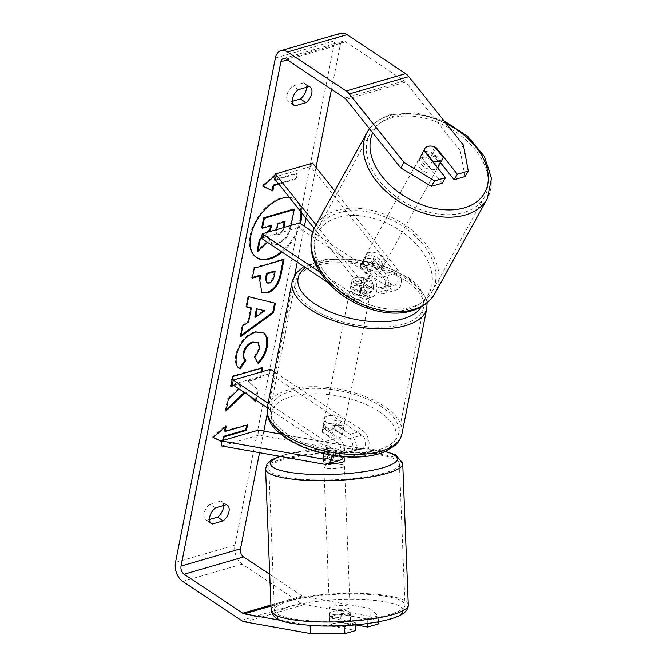 <?xml version="1.0" encoding="UTF-8"?>
<svg xmlns="http://www.w3.org/2000/svg" width="667" height="667" viewBox="0 0 667 667"><rect width="100%" height="100%" fill="white"/><g stroke="black" fill="none" stroke-linecap="round" stroke-linejoin="round"><path stroke-width="0.5" stroke-dasharray="3.33 2.5" d="M335.268 449.75A10.322 2.401 -4 0 0 326.463 450.967A10.322 2.401 -4 0 0 323.295 452.96A10.322 2.401 -4 0 0 323.37 453.201L336.527 455.544A7.22 4.777 -106.2 0 0 338.052 455.478A7.22 4.777 -106.2 0 0 341.029 449.541A7.22 4.777 -106.2 0 0 337.285 442.254L322.028 432.099A10.322 4.777 -168.8 0 1 322.011 431.14A10.322 4.777 -168.8 0 1 333.917 428.648L349.175 438.803A7.22 4.777 73.8 0 1 352.926 446.081A7.22 4.777 73.8 0 1 349.95 452.018A7.22 4.777 73.8 0 1 348.424 452.084L335.268 449.75L335.618 454.752A10.322 2.401 -4 0 0 326.822 455.97A10.322 2.401 -4 0 0 323.645 457.962A10.322 2.401 -4 0 0 323.72 458.212L336.877 460.555A12.381 8.187 -106.2 0 0 339.495 460.43M221.594 445.956L258.763 435.151L361.414 453.418A12.381 8.187 -106.2 0 0 364.024 453.302A12.381 8.187 -106.2 0 0 369.134 443.13A12.381 8.187 -106.2 0 0 362.698 430.64L274.312 371.811M343.538 456.653A12.381 8.187 -106.2 0 0 338.169 437.769L322.911 427.614A10.322 4.777 -168.8 0 1 322.895 426.647A10.322 4.777 -168.8 0 1 334.809 424.154L350.067 434.309A12.381 8.187 73.8 0 1 356.495 446.798A12.381 8.187 73.8 0 1 351.392 456.97A12.381 8.187 73.8 0 1 351.092 457.053M280.499 434.075L361.064 448.416A7.22 4.777 -106.2 0 0 362.581 448.341A7.22 4.777 -106.2 0 0 365.566 442.413A7.22 4.777 -106.2 0 0 361.814 435.126L269.576 373.737L270.469 369.251M331.991 455.202A12.381 8.187 -106.2 0 0 325.529 441.446L268.101 403.21M328.381 454.552A7.22 4.777 -106.2 0 0 324.646 445.931L267.217 407.704M232.408 384.542L269.576 373.737M347.874 456.937L335.618 454.752M258.412 430.148L258.763 435.151M333.917 428.648L334.809 424.154M322.028 432.099L322.911 427.614M323.37 453.201L323.72 458.212M347.032 613.957A10.322 2.126 -2.3 0 0 350.225 612.281A10.322 2.126 -2.3 0 0 343.93 610.58A10.322 2.126 -2.3 0 0 332.783 611.422A10.322 2.126 -2.3 0 0 329.598 613.098A10.322 2.126 -2.3 0 0 335.893 614.799A10.322 2.126 -2.3 0 0 347.032 613.957M340.52 622.67A10.322 2.126 -2.3 0 0 333.267 623.537A10.322 2.126 -2.3 0 0 330.082 625.121L340.253 626.93A10.322 2.126 -2.3 0 0 347.515 626.071A10.322 2.126 -2.3 0 0 350.692 624.479L340.52 622.67L340.162 613.59A10.322 2.126 -2.3 0 1 350.342 615.316A10.322 2.126 -2.3 0 1 350.333 615.399L350.692 624.479M344.13 457.795A10.322 2.126 -2.3 0 0 333.959 456.161L333.725 450.108A10.322 2.126 -2.3 0 0 326.463 450.967A10.322 2.126 -2.3 0 0 323.287 452.551L323.52 458.613A10.322 2.126 -2.3 0 0 323.52 458.696A10.322 2.126 -2.3 0 0 333.7 460.422L333.458 454.369A10.322 2.126 -2.3 0 0 340.712 453.502A10.322 2.126 -2.3 0 0 343.897 451.918L344.089 456.695M344.264 460.914A10.322 2.126 -2.3 0 0 337.969 459.213A10.322 2.126 -2.3 0 0 326.822 460.047A10.322 2.126 -2.3 0 0 323.637 461.722A10.322 2.126 -2.3 0 0 329.306 463.39M333.725 450.108L343.897 451.918M333.458 454.369L323.287 452.551M329.598 613.098L329.715 616.125A10.322 2.126 -2.3 0 1 329.723 616.041L330.082 625.121M329.715 616.125A10.322 2.126 -2.3 0 0 339.895 617.85L340.253 626.93M329.723 616.041L339.895 617.85M350.333 615.399L340.162 613.59M344.139 457.971L333.959 456.161M323.52 458.613L333.7 460.422M341.271 467.634A10.322 2.126 -2.3 0 0 344.464 465.958A10.322 2.126 -2.3 0 0 338.161 464.257A10.322 2.126 -2.3 0 0 327.022 465.099A10.322 2.126 -2.3 0 0 323.837 466.767A10.322 2.126 -2.3 0 0 330.132 468.476A10.322 2.126 -2.3 0 0 341.271 467.634M346.84 608.913A10.322 2.126 -2.3 0 0 350.025 607.237A10.322 2.126 -2.3 0 0 343.73 605.536A10.322 2.126 -2.3 0 0 332.591 606.378A10.322 2.126 -2.3 0 0 329.398 608.054A10.322 2.126 -2.3 0 0 335.693 609.755A10.322 2.126 -2.3 0 0 346.84 608.913M294.614 599.616A65.324 13.448 -2.3 0 0 274.437 610.213A65.324 13.448 -2.3 0 0 314.29 620.994A65.324 13.448 -2.3 0 0 384.809 615.674A65.324 13.448 -2.3 0 0 404.986 605.077A65.324 13.448 -2.3 0 0 365.132 594.297A65.324 13.448 -2.3 0 0 294.614 599.616M289.053 458.337A65.324 13.448 -2.3 0 0 268.868 468.934A65.324 13.448 -2.3 0 0 308.729 479.715A65.324 13.448 -2.3 0 0 379.248 474.387A65.324 13.448 -2.3 0 0 399.425 463.79A65.324 13.448 -2.3 0 0 359.571 453.01A65.324 13.448 -2.3 0 0 289.053 458.337M301.617 212.698A34.809 20.544 123.6 0 0 295.181 199.65A34.809 20.544 123.6 0 0 289.586 197.615M300.892 211.789A34.809 20.544 123.6 0 0 294.489 199.191A34.809 20.544 123.6 0 0 268.934 204.686A34.809 20.544 123.6 0 0 250.125 235.451A34.809 20.544 123.6 0 0 255.911 257.137A34.809 20.544 123.6 0 0 256.261 257.362M442.238 183.183L420.969 156.52L424.204 151.034M420.969 156.52A10.322 6.57 -149.5 0 1 421.569 153.994A10.322 6.57 -149.5 0 1 424.554 151.826A10.322 6.57 -149.5 0 1 432.858 153.06L440.545 162.698M244.914 392.863L245.714 392.096L249.85 396.148M233.95 385.568L238.544 384.225L241.179 386.893L239.028 388.944M256.136 400.325L258.146 390.178L248.524 381.324L260.589 377.822L261.789 371.769M282.166 252.101A34.809 20.544 123.6 0 0 300.442 223.645M463.423 145.106L460.197 150.592L405.561 82.108A6.195 4.094 -106.2 0 0 404.202 80.832L345.614 41.838A6.195 4.094 -106.2 0 0 342.813 41.279A6.195 4.094 -106.2 0 0 340.387 44.456L331.499 89.32M316.033 167.417L305.986 218.176M304.385 226.271L297.274 262.156M294.689 275.238L267.192 414.099M263.824 431.107L259.546 452.71M223.47 440.303L223.095 442.221L221.269 441.362M275.112 179.481L276.046 174.796L273.803 176.747M275.546 180.015L297.282 173.695L296.215 179.081L278.831 184.134M340.512 33.35A14.449 9.555 -106.2 0 0 334.834 40.762L234.976 545.106A14.449 9.555 -106.2 0 0 242.196 564.132L300.784 603.126A14.449 9.555 -106.2 0 0 304.252 604.577L370.127 616.3L378.623 623.845M292.254 101.351L289.503 102.151A10.322 6.095 -56.4 0 1 288.628 101.718A10.322 6.095 -56.4 0 1 292.705 85.993L303.643 82.816A10.322 6.095 -56.4 0 1 304.519 83.242A10.322 6.095 -56.4 0 1 306.436 87.31M223.637 505.494A10.322 6.095 123.6 0 0 221.719 501.434A10.322 6.095 123.6 0 0 220.835 501.009L209.897 504.185A10.322 6.095 123.6 0 0 205.82 519.91A10.322 6.095 123.6 0 0 206.695 520.335L209.446 519.535M355.661 624.879L342.063 622.453A10.322 2.401 -4 0 0 330.098 625.671A10.322 2.401 -4 0 0 330.173 625.913L355.819 630.482M311.414 625.579L344.347 625.638L355.261 622.469L329.606 617.9A10.322 2.401 176 0 1 329.54 617.659A10.322 2.401 176 0 1 341.504 614.449L367.15 619.009L378.064 615.841L369.568 608.296L370.127 616.3M367.15 619.009L367.467 623.562M378.481 621.786L378.064 615.841M355.261 622.469L355.428 624.896M269.718 574.32L302.201 595.948A6.195 4.094 -106.2 0 0 303.693 596.565L369.568 608.296M281.015 620.402L309.296 625.438M460.197 150.592L465.041 176.555M434.876 147.032A10.322 6.57 30.5 0 0 430.732 146.056M432.858 153.06L435.759 148.141M293.438 104.769L289.503 102.151M298.249 89.686L292.705 85.993M309.188 86.51L303.643 82.816M341.504 614.449L342.063 622.453M329.606 617.9L330.173 625.913M210.639 522.961L206.695 520.335M215.441 507.879L209.897 504.185M226.388 504.694L220.835 501.009M293.497 209.138L290.128 226.146C288.994 231.607 287.143 235.826 284.576 238.803L285.268 239.261L277.614 244.489L272.336 244.13L269.927 239.753L267.342 242.238M284.576 238.803L276.922 244.03L271.644 243.672L269.235 239.295L257.145 250.892M291.062 225.404L290.829 226.605C289.686 232.074 287.836 236.293 285.268 239.261M270.61 225.846L270.752 225.146L261.731 227.772M270.752 225.146L271.444 225.604M261.622 238.427L268.459 231.974M261.547 237.377L266.75 232.475M269.235 239.295L269.927 239.753M281.474 251.642A34.809 20.544 123.6 0 0 299.75 223.187M213.207 437.427L212.406 437.052L213.106 437.519M212.406 437.052L225.596 425.604L226.288 426.071M225.596 425.604L225.346 426.897M224.529 430.99L246.832 424.512L247.524 424.971M246.69 425.212L246.832 424.512M222.636 440.545L222.394 441.762L223.095 442.221M222.394 441.762L221.261 441.229M274.287 179.723L296.582 173.237L297.282 173.695M296.582 173.237L295.523 178.623L296.215 179.081M278.406 183.6L295.523 178.623M274.487 178.689L275.354 174.337L262.164 185.776L262.956 186.151M262.164 185.776L262.856 186.243M275.354 174.337L276.046 174.796M254.861 316.725L264.049 310.313M246.648 306.687L245.898 306.528L246.59 306.995M245.898 306.528L247.932 296.265L248.624 296.723M247.932 296.265L275.379 303.26M240.945 335.501L240.028 336.168L240.72 336.627M240.028 336.168L242.129 325.563L242.821 326.03M242.129 325.563L247.916 321.436L248.616 321.894M247.916 321.436L250.675 307.529M266.375 282.508L268.442 282.633C271.044 281.766 272.728 279.473 273.487 275.754L274.412 271.085M261.539 292.338L259.121 280.165L260.097 275.246M252.434 277.472L251.601 277.714L252.293 278.181M251.601 277.714L253.577 267.767L254.269 268.226M253.577 267.767L283.308 259.121L284 259.588M283.308 259.121L283.167 259.83M244.222 392.404L245.022 391.637L255.803 401.976M245.022 391.637L245.714 392.096M233.258 385.101L237.852 383.767L240.487 386.435L227.655 398.666L225.288 410.614L226.255 409.68M225.288 410.614L225.98 411.08M227.655 398.666L228.347 399.133M240.487 386.435L241.179 386.893M237.852 383.767L238.544 384.225M261.722 368.109L261.864 367.409L232.133 376.055L230.165 386.001L230.99 385.759M230.165 386.001L230.857 386.46M232.133 376.055L232.825 376.513M261.864 367.409L262.556 367.867M255.436 399.867L257.445 389.72L247.832 380.865L259.897 377.355L260.955 372.011M259.897 377.355L260.589 377.822M247.832 380.865L248.524 381.324M257.445 389.72L258.146 390.178M239.42 368.442L239.395 368.492C235.818 366.683 234.634 362.039 235.826 354.544C238.753 343.046 245.097 335.384 254.869 331.566L263.598 332.508M257.745 362.715L258.146 363.457M257.454 362.998L254.135 356.903L254.827 357.37M254.135 356.903L259.171 348.049L257.57 342.129M239.395 368.492L240.087 368.951M276.763 229.565L277.272 234.501L279.173 234.592C281.549 233.783 283.083 231.641 283.775 228.172L283.909 227.48M284.234 221.886L284.375 221.186L277.222 223.262L275.921 229.84L276.58 234.034L278.481 234.134C280.857 233.325 282.391 231.182 283.083 227.714M277.222 223.262L277.914 223.728M284.375 221.186L285.067 221.644M360.288 266.733L371.202 280.415A7.22 4.777 73.8 0 1 373.37 287.41A7.22 4.777 73.8 0 1 370.393 292.146A7.22 4.777 73.8 0 1 367.133 291.496L351.876 281.341A10.322 4.777 -168.8 0 1 351.859 280.373A10.322 4.777 -168.8 0 1 363.773 277.881L379.031 288.036A7.22 4.777 -106.2 0 0 382.291 288.686A7.22 4.777 -106.2 0 0 385.259 283.959A7.22 4.777 -106.2 0 0 383.1 276.955L372.186 263.273A10.322 6.57 30.5 0 0 363.874 262.039A10.322 6.57 30.5 0 0 360.897 264.207A10.322 6.57 30.5 0 0 360.288 266.733L362.314 263.307L373.228 276.988A12.381 8.187 73.8 0 1 376.93 288.986A12.381 8.187 73.8 0 1 371.836 297.098A12.381 8.187 73.8 0 1 366.241 295.981L350.992 285.826A10.322 4.777 -168.8 0 1 350.975 284.859A10.322 4.777 -168.8 0 1 362.881 282.366L378.139 292.521A12.381 8.187 -106.2 0 0 383.725 293.647A12.381 8.187 -106.2 0 0 388.828 285.526A12.381 8.187 -106.2 0 0 385.117 273.528L374.204 259.847A10.322 6.57 30.5 0 0 365.9 258.613A10.322 6.57 30.5 0 0 362.915 260.78A10.322 6.57 30.5 0 0 362.314 263.307M334.767 190.895L397.757 269.852A12.381 8.187 73.8 0 1 401.459 281.858A12.381 8.187 73.8 0 1 396.365 289.97A12.381 8.187 73.8 0 1 390.779 288.844L298.541 227.455L299.433 222.97M273.437 177.372L310.597 166.567L395.739 273.278A7.22 4.777 73.8 0 1 397.899 280.282A7.22 4.777 73.8 0 1 394.922 285.017A7.22 4.777 73.8 0 1 391.662 284.359L312.69 231.799M314.124 228.372L358.571 284.084A7.22 4.777 73.8 0 1 360.73 291.087A7.22 4.777 73.8 0 1 357.754 295.823A7.22 4.777 73.8 0 1 354.494 295.164L319.927 272.153M316.033 224.812L360.589 280.657A12.381 8.187 73.8 0 1 364.29 292.663A12.381 8.187 73.8 0 1 359.196 300.775A12.381 8.187 73.8 0 1 353.61 299.65L328.164 282.716M261.372 238.261L298.541 227.455M310.597 166.567L312.623 163.14M363.773 277.881L362.881 282.366M351.876 281.341L350.992 285.826M372.186 263.273L374.204 259.847M352.951 292.613A10.322 4.777 11.2 0 0 363.673 295.548A10.322 4.777 11.2 0 0 370.51 292.463A10.322 4.777 11.2 0 0 367.817 288.294A10.322 4.777 11.2 0 0 357.095 285.359A10.322 4.777 11.2 0 0 350.258 288.452A10.322 4.777 11.2 0 0 352.951 292.613M372.144 284.159L371.077 289.545A10.322 4.777 11.2 0 0 368.351 285.601A10.322 4.777 11.2 0 0 361.172 282.95L362.239 277.572A10.322 4.777 11.2 0 0 351.859 280.373A10.322 4.777 11.2 0 0 351.826 280.59L361.731 287.185A10.322 4.777 11.2 0 0 372.111 284.384A10.322 4.777 11.2 0 0 372.144 284.159L362.239 277.572M361.731 287.185L360.664 292.571A10.322 4.777 11.2 0 1 353.485 289.92A10.322 4.777 11.2 0 1 350.759 285.976L351.826 280.59M331.883 437.952A10.322 4.777 11.2 0 0 342.254 435.142A10.322 4.777 11.2 0 0 342.288 434.926L343.355 429.54A10.322 4.777 11.2 0 0 340.629 425.596A10.322 4.777 11.2 0 0 333.45 422.945L332.383 428.331A10.322 4.777 11.2 0 0 322.011 431.14A10.322 4.777 11.2 0 0 321.978 431.357L331.883 437.952L332.95 432.566A10.322 4.777 11.2 0 1 325.763 429.915A10.322 4.777 11.2 0 1 323.045 425.971L321.978 431.357M326.296 427.23A10.322 4.777 11.2 0 0 337.027 430.165A10.322 4.777 11.2 0 0 343.855 427.072A10.322 4.777 11.2 0 0 341.162 422.903A10.322 4.777 11.2 0 0 330.44 419.968A10.322 4.777 11.2 0 0 323.612 423.061A10.322 4.777 11.2 0 0 326.296 427.23M342.288 434.926L332.383 428.331M350.759 285.976L360.664 292.571M371.077 289.545L361.172 282.95M343.355 429.54L333.45 422.945M323.045 425.971L332.95 432.566M327.189 422.736A10.322 4.777 11.2 0 0 337.911 425.671A10.322 4.777 11.2 0 0 344.747 422.586A10.322 4.777 11.2 0 0 342.054 418.417A10.322 4.777 11.2 0 0 331.332 415.483A10.322 4.777 11.2 0 0 324.495 418.576A10.322 4.777 11.2 0 0 327.189 422.736M352.059 297.098A10.322 4.777 11.2 0 0 362.79 300.042A10.322 4.777 11.2 0 0 369.618 296.948A10.322 4.777 11.2 0 0 366.933 292.78A10.322 4.777 11.2 0 0 356.203 289.845A10.322 4.777 11.2 0 0 349.375 292.938A10.322 4.777 11.2 0 0 352.059 297.098M406.553 281.266A65.324 30.24 11.2 0 0 338.669 262.69A65.324 30.24 11.2 0 0 295.414 282.249A65.324 30.24 11.2 0 0 312.439 308.621A65.324 30.24 11.2 0 0 380.332 327.197A65.324 30.24 11.2 0 0 423.578 307.629A65.324 30.24 11.2 0 0 406.553 281.266M381.674 406.903A65.324 30.24 11.2 0 0 313.79 388.319A65.324 30.24 11.2 0 0 270.535 407.887A65.324 30.24 11.2 0 0 287.569 434.259A65.324 30.24 11.2 0 0 355.453 452.835A65.324 30.24 11.2 0 0 398.699 433.267A65.324 30.24 11.2 0 0 381.674 406.903M438.194 166.95A10.322 6.845 28.9 0 0 434.826 157.579A10.322 6.845 28.9 0 0 423.245 154.552A10.322 6.845 28.9 0 0 420.127 156.97A10.322 6.845 28.9 0 0 423.487 166.35A10.322 6.845 28.9 0 0 435.067 169.368A10.322 6.845 28.9 0 0 437.577 167.809M432.333 161.231L429.181 166.933A10.322 6.845 28.9 0 1 420.744 156.353L424.212 150.409M424.696 148.699A10.322 6.845 28.9 0 0 424.604 148.858A10.322 6.845 28.9 0 0 424.104 150.267M368.693 276.446A10.322 6.845 28.9 0 0 375.696 276.855A10.322 6.845 28.9 0 0 378.814 274.437A10.322 6.845 28.9 0 0 379.323 273.028L381.557 268.976A10.322 6.845 28.9 0 0 373.12 258.396L370.877 262.448A10.322 6.845 28.9 0 0 363.874 262.039A10.322 6.845 28.9 0 0 360.747 264.457A10.322 6.845 28.9 0 0 360.247 265.866L362.489 261.806A10.322 6.845 28.9 0 0 370.927 272.386L368.693 276.446L360.247 265.866M367.234 255.953A10.322 6.845 28.9 0 0 364.115 258.371A10.322 6.845 28.9 0 0 367.475 267.75A10.322 6.845 28.9 0 0 379.056 270.769A10.322 6.845 28.9 0 0 382.183 268.351A10.322 6.845 28.9 0 0 378.814 258.979A10.322 6.845 28.9 0 0 367.234 255.953M370.877 262.448L379.323 273.028M434.734 146.857L431.374 152.935A10.322 6.845 28.9 0 1 439.811 163.515L443.171 157.429M420.744 156.353L429.181 166.933M439.811 163.515L431.374 152.935M381.557 268.976L373.12 258.396M362.489 261.806L370.927 272.386M369.101 252.576A10.322 6.845 28.9 0 0 365.975 254.994A10.322 6.845 28.9 0 0 369.343 264.365A10.322 6.845 28.9 0 0 380.924 267.392A10.322 6.845 28.9 0 0 384.042 264.974A10.322 6.845 28.9 0 0 380.682 255.594A10.322 6.845 28.9 0 0 369.101 252.576M421.386 157.937A10.322 6.845 28.9 0 0 418.259 160.355A10.322 6.845 28.9 0 0 421.619 169.726A10.322 6.845 28.9 0 0 433.2 172.745A10.322 6.845 28.9 0 0 436.326 170.335A10.322 6.845 28.9 0 0 432.958 160.955A10.322 6.845 28.9 0 0 421.386 157.937M464.691 212.223A65.324 43.33 28.9 0 0 484.475 196.932A65.324 43.33 28.9 0 0 463.19 137.577A65.324 43.33 28.9 0 0 389.887 118.459A65.324 43.33 28.9 0 0 370.11 133.759A65.324 43.33 28.9 0 0 391.396 193.105A65.324 43.33 28.9 0 0 464.691 212.223M412.414 306.87A65.324 43.33 28.9 0 0 432.199 291.571A65.324 43.33 28.9 0 0 410.905 232.224A65.324 43.33 28.9 0 0 337.61 213.098A65.324 43.33 28.9 0 0 317.825 228.397A65.324 43.33 28.9 0 0 339.119 287.744A65.324 43.33 28.9 0 0 412.414 306.87M348.774 457.095L361.414 453.418M350.067 434.309L362.698 430.64M348.424 452.084L361.064 448.416M349.175 438.803L361.814 435.126M324.646 445.931L337.285 442.254M325.529 441.446L338.169 437.769M324.245 464.224L336.877 460.555M326.738 458.387L336.527 455.544M271.135 610.347A68.626 14.124 177.7 0 1 292.338 599.216A68.626 14.124 177.7 0 1 366.416 593.622A68.626 14.124 177.7 0 1 408.287 604.944M383.725 620.493A63.473 13.065 -2.3 0 0 385.768 601.934A63.473 13.065 -2.3 0 0 296.098 604.894A63.473 13.065 -2.3 0 0 294.055 623.453A63.473 13.065 -2.3 0 0 383.725 620.493M402.726 463.665A68.626 14.124 -2.3 0 0 360.855 452.334A68.626 14.124 -2.3 0 0 286.768 457.929A68.626 14.124 -2.3 0 0 265.574 469.068M280.24 456.395A63.473 13.065 177.7 0 1 290.137 453.518A63.473 13.065 177.7 0 1 385.076 451.659M287.285 59.888L340.387 44.456M175.504 562.389L234.976 545.106M275.371 58.046L334.834 40.762M244.781 621.861L304.252 604.577M270.969 606.078L303.693 596.565M270.927 605.036L302.201 595.948M286.143 59.13L345.614 41.838M344.731 98.124L404.202 80.832M346.09 99.391L405.561 82.108M182.725 581.416L242.196 564.132M241.312 620.41L300.784 603.126M276.922 244.03L277.614 244.489M277.005 244.005L277.697 244.464M290.128 226.146L290.829 226.605M268.442 282.633L269.135 283.091M273.487 275.754L274.187 276.213M268.359 282.658L269.051 283.116M259.121 280.165L259.813 280.632M235.826 354.544L236.527 355.002M254.869 331.566L255.569 332.024M254.961 331.541L255.653 331.999M259.171 348.049L259.872 348.507M278.481 234.134L279.173 234.592M278.397 234.159L279.089 234.617M275.921 229.84L276.613 230.307M283.091 227.722L283.775 228.172M385.117 273.528L397.757 269.852M378.139 292.521L390.779 288.844M379.031 288.036L391.662 284.359M383.1 276.955L395.739 273.278M354.494 295.164L367.133 291.496M353.61 299.65L366.241 295.981M360.589 280.657L373.228 276.988M358.571 284.084L371.202 280.415M292.171 281.607A68.626 31.766 -168.8 0 1 337.61 261.055A68.626 31.766 -168.8 0 1 408.929 280.574A68.626 31.766 -168.8 0 1 426.822 308.271M421.11 306.92A63.473 29.373 11.2 0 0 406.103 277.164A63.473 29.373 11.2 0 0 305.553 267.667M401.943 433.909A68.626 31.766 11.2 0 0 384.05 406.211A68.626 31.766 11.2 0 0 312.74 386.693A68.626 31.766 11.2 0 0 267.3 407.245M379.448 411.772A63.473 29.373 -168.8 0 1 376.38 453.452A63.473 29.373 -168.8 0 1 288.019 438.352A63.473 29.373 -168.8 0 1 291.079 396.682A63.473 29.373 -168.8 0 1 379.448 411.772M367.217 132.158A68.626 45.523 -151.1 0 1 387.994 116.091A68.626 45.523 -151.1 0 1 464.999 136.176A68.626 45.523 -151.1 0 1 487.36 198.524M445.998 123.262A63.473 42.104 28.9 0 0 392.821 116.408A63.473 42.104 28.9 0 0 372.786 132.858M435.084 293.163A68.626 45.523 28.9 0 0 412.723 230.815A68.626 45.523 28.9 0 0 335.718 210.73A68.626 45.523 28.9 0 0 314.941 226.797M409.488 308.913A63.473 42.104 -151.1 0 1 326.446 278.364A63.473 42.104 -151.1 0 1 336.81 217.809A63.473 42.104 -151.1 0 1 419.843 248.357A63.473 42.104 -151.1 0 1 409.488 308.913M351.392 456.97L364.024 453.302M349.95 452.018L362.581 448.341M325.413 459.146L338.052 455.478M323.612 423.061L322.895 426.647M323.295 452.96L323.645 457.962M385.534 451.459L338.869 447.991L289.153 453.543L279.556 456.27M350.225 612.281L350.342 615.316M323.52 458.696L323.637 461.722M344.464 465.958L350.025 607.237M268.868 468.934L274.437 610.213M399.425 463.79L404.986 605.077M323.837 466.767L329.398 608.054M294.489 199.191L295.181 199.65M421.569 153.994L424.804 148.508M283.35 58.563L342.813 41.279M294.172 105.411L288.628 101.718M310.072 86.935L304.519 83.242M329.54 617.659L330.098 625.671M211.364 523.603L205.82 519.91M227.264 505.127L221.719 501.434M255.911 257.137L256.612 257.604M271.644 243.672L272.336 244.13M261.873 292.588L261.181 292.121M263.957 332.733L263.265 332.274M276.58 234.034L277.272 234.501M360.897 264.207L362.915 260.78M383.725 293.647L396.365 289.97M382.291 288.686L394.922 285.017M359.196 300.775L371.836 297.098M357.754 295.823L370.393 292.146M350.258 288.452L350.975 284.859M427.097 302.81L426.296 298.674L417.467 284.909L408.071 277.355L383.258 265.566L353.894 259.188L325.679 259.421L303.835 266.525M370.51 292.463L372.111 284.384M342.254 435.142L343.855 427.072M344.747 422.586L369.618 296.948M270.535 407.887L295.414 282.249M398.699 433.267L423.578 307.629M324.495 418.576L349.375 292.938M369.443 128.664L378.022 120.368L389.37 114.874L415.674 112.698L444.114 120.902M420.127 156.97L424.604 148.858M360.747 264.457L364.115 258.371M378.814 274.437L382.183 268.351M365.975 254.994L418.259 160.355M432.199 291.571L484.475 196.932M317.825 228.397L370.11 133.759M384.042 264.974L436.326 170.335"/><path stroke-width="1" d="M351.092 457.053A12.381 8.187 73.8 0 1 348.774 457.095L347.874 456.937M328.381 454.552A7.22 4.777 -106.2 0 1 325.413 459.146A7.22 4.777 -106.2 0 1 323.895 459.221L221.244 440.945L221.594 445.956L324.245 464.224A12.381 8.187 -106.2 0 0 326.855 464.107A12.381 8.187 -106.2 0 0 331.991 455.202M274.312 371.811L270.469 369.251L233.3 380.057L232.408 384.542L267.217 407.704M268.101 403.21L233.3 380.057M326.855 464.107L339.495 460.43A12.381 8.187 -106.2 0 0 343.538 456.653M221.244 440.945L258.412 430.148L280.499 434.075M329.306 463.39A10.322 2.126 -2.3 0 0 341.07 462.59A10.322 2.126 -2.3 0 0 344.264 460.914L344.139 457.887A10.322 2.126 -2.3 0 0 344.13 457.795M344.089 456.695L344.139 457.971A10.322 2.126 -2.3 0 0 344.139 457.887M300.442 223.645A34.809 20.544 123.6 0 0 300.967 221.336A34.809 20.544 123.6 0 0 301.617 212.698M289.586 197.615A34.809 20.544 123.6 0 0 250.825 235.91A34.809 20.544 123.6 0 0 256.612 257.604A34.809 20.544 123.6 0 0 282.166 252.101M299.75 223.187A34.809 20.544 123.6 0 0 300.275 220.877A34.809 20.544 123.6 0 0 300.892 211.789M223.187 520.852A10.322 6.095 123.6 0 0 228.981 511.556A10.322 6.095 123.6 0 0 227.264 505.127A10.322 6.095 123.6 0 0 226.388 504.694L215.441 507.879A10.322 6.095 123.6 0 0 211.364 523.603A10.322 6.095 123.6 0 0 212.248 524.029L223.187 520.852L217.642 517.158A10.322 6.095 123.6 0 0 223.428 507.862A10.322 6.095 123.6 0 0 223.637 505.494M305.995 102.66L295.047 105.836A10.322 6.095 -56.4 0 1 294.172 105.411A10.322 6.095 -56.4 0 1 298.249 89.686L309.188 86.51A10.322 6.095 -56.4 0 1 310.072 86.935A10.322 6.095 -56.4 0 1 311.781 93.363A10.322 6.095 -56.4 0 1 305.995 102.66L300.442 98.966L292.254 101.351M306.436 87.31A10.322 6.095 -56.4 0 1 306.236 89.67A10.322 6.095 -56.4 0 1 300.442 98.966M430.732 146.056A10.322 6.57 30.5 0 0 427.78 146.348A10.322 6.57 30.5 0 0 424.804 148.508A10.322 6.57 30.5 0 0 424.204 151.034L445.473 177.705L442.238 183.183L431.324 186.36L400.725 167.876L346.09 99.391A6.195 4.094 -106.2 0 0 344.731 98.124L286.143 59.13A6.195 4.094 -106.2 0 0 283.35 58.563A6.195 4.094 -106.2 0 0 280.915 61.739L181.049 566.083A6.195 4.094 -106.2 0 0 184.15 574.237L242.738 613.231A6.195 4.094 -106.2 0 0 244.222 613.857L281.015 620.402M249.85 396.148L255.803 401.976L256.136 400.325M239.028 388.944L228.347 399.133L225.98 411.08L244.914 392.863M261.789 371.769L262.556 367.867L232.825 376.513L230.857 386.46L233.95 385.568M248.616 321.894L251.367 307.987L246.59 306.995L248.624 296.723L275.379 303.26L273.495 312.79L240.72 336.627L242.821 326.03L248.616 321.894M331.499 89.32L316.033 167.417M305.986 218.176L304.385 226.271M297.274 262.156L294.689 275.238M267.192 414.099L263.824 431.107M259.546 452.71L240.52 548.799A6.195 4.094 -106.2 0 0 243.613 556.953L269.718 574.32M221.269 441.362L213.106 437.519L226.288 426.071L225.221 431.457L247.524 424.971L246.457 430.357L224.162 436.835L223.47 440.303M274.487 178.689L274.287 179.723L274.979 180.182L275.112 179.481M274.979 180.182L275.546 180.015M273.803 176.747L262.856 186.243L272.845 190.954L273.912 185.568L278.831 184.134M267.55 292.93L261.873 292.588L259.813 280.632L260.789 275.704L252.293 278.181L254.269 268.226L284 259.588L280.957 274.971C278.881 284.534 274.412 290.529 267.55 292.93L261.539 292.338M240.087 368.951C236.51 367.15 235.326 362.498 236.527 355.002C239.445 343.505 245.798 335.843 255.569 332.024L263.957 332.733L267.392 337.911L267.367 346.423C265.708 353.652 262.64 359.33 258.146 363.457L254.827 357.37L259.872 348.507L258.262 342.588L253.618 342.254C248.674 344.014 245.464 347.64 243.98 353.126C243.405 356.587 244.08 358.938 245.99 360.18L240.087 368.951M400.725 167.876L403.96 162.398L349.325 93.914A14.449 9.555 -106.2 0 0 346.148 90.945L287.56 51.951A14.449 9.555 -106.2 0 0 281.04 50.634A14.449 9.555 -106.2 0 0 275.371 58.046L175.504 562.389A14.449 9.555 -106.2 0 0 182.725 581.416L241.312 620.41A14.449 9.555 -106.2 0 0 244.781 621.861L310.655 633.592L310.097 625.579L311.414 625.579M209.446 519.535L217.642 517.158M367.467 623.562L367.717 627.022L355.661 624.879M344.347 625.671L344.906 633.65L355.819 630.482L355.428 624.896M344.906 633.65L310.655 633.592M367.717 627.022L378.623 623.845L378.481 621.786M309.296 625.438L310.097 625.579M440.545 162.698L454.135 179.731L457.362 174.245L468.276 171.069L463.423 145.106L408.788 76.622A14.449 9.555 -106.2 0 0 405.619 73.653L347.032 34.659A14.449 9.555 -106.2 0 0 340.512 33.35L281.04 50.634M454.135 179.731L465.041 176.555L468.276 171.069M403.96 162.398L434.559 180.874L445.473 177.705M434.559 180.874L431.324 186.36M457.362 174.245L436.093 147.582A10.322 6.57 30.5 0 0 434.876 147.032M435.759 148.141L436.093 147.582M295.047 105.836L293.438 104.769M212.248 524.029L210.639 522.961M266.75 232.475L269.885 229.515L270.577 229.973L271.444 225.604L262.423 228.231L261.731 227.772L263.698 217.801L293.497 209.138L294.197 209.596L291.062 225.404M263.698 217.801L264.399 218.259L294.197 209.596M262.423 228.231L264.399 218.259M269.885 229.515L270.61 225.846M261.547 237.377L259.43 239.386L260.122 239.845L261.622 238.427M268.459 231.974L270.577 229.973M260.122 239.845L257.846 251.359L257.145 250.892L259.43 239.386M267.342 242.238L257.846 251.359M256.261 257.362A34.809 20.544 123.6 0 0 281.474 251.642M225.346 426.897L224.529 430.99L225.221 431.457M224.162 436.835L223.462 436.376L245.764 429.898L246.69 425.212M245.764 429.898L246.457 430.357M223.462 436.376L222.636 440.545M221.261 441.229L213.207 437.427M262.956 186.151L272.153 190.487L273.22 185.101L278.406 183.6M273.22 185.101L273.912 185.568M272.153 190.487L272.845 190.954M257.137 309.188L255.553 317.192L264.741 310.772L256.445 308.729L254.861 316.725L255.553 317.192M256.445 308.729L264.741 310.772M246.648 306.687L251.367 307.987M274.629 303.076L272.795 312.331L273.495 312.79M272.795 312.331L240.945 335.501M269.135 283.091C271.736 282.224 273.42 279.932 274.187 276.213L275.104 271.544L267.25 273.829L266.316 278.548L267.067 282.975L269.135 283.091M267.25 273.829L266.558 273.37L274.412 271.085L275.104 271.544M266.558 273.37L265.624 278.089L266.375 282.508L267.067 282.975M252.434 277.472L260.097 275.246L260.789 275.704M283.167 259.83L280.265 274.504C278.189 284.075 273.72 290.062 266.858 292.471M226.255 409.68L244.222 392.404M230.99 385.759L233.258 385.101M260.955 372.011L261.722 368.109M255.153 401.334L255.436 399.867M263.598 332.508L266.758 337.694L266.675 345.965C265.016 353.185 261.939 358.863 257.454 362.998M258.262 342.588L252.926 341.796C247.982 343.555 244.764 347.182 243.288 352.668C242.713 356.128 243.38 358.479 245.298 359.721L245.99 360.18M245.298 359.721L239.42 368.442M283.909 227.48L285.067 221.644L277.914 223.728L276.763 229.565M283.083 227.714L284.234 221.886M316.033 224.812L275.454 173.937L273.437 177.372L314.124 228.372M312.69 231.799L299.433 222.97L262.264 233.775L319.927 272.153M328.164 282.716L261.372 238.261L262.264 233.775M275.454 173.937L312.623 163.14L334.767 190.895M424.212 150.409L432.541 160.847A10.322 6.845 28.9 0 0 439.545 161.256A10.322 6.845 28.9 0 0 442.671 158.838A10.322 6.845 28.9 0 0 443.171 157.429L434.734 146.857A10.322 6.845 28.9 0 0 427.73 146.44A10.322 6.845 28.9 0 0 424.696 148.699M437.577 167.809A10.322 6.845 28.9 0 0 438.194 166.95L442.671 158.838M323.895 459.221L326.738 458.387M402.726 463.665L408.287 604.944A68.626 14.124 177.7 0 1 387.085 616.075A68.626 14.124 177.7 0 1 313.006 621.669A68.626 14.124 177.7 0 1 271.135 610.347L265.574 469.068A68.626 14.124 -2.3 0 0 307.437 480.39A68.626 14.124 -2.3 0 0 381.524 474.796A68.626 14.124 -2.3 0 0 402.726 463.665L395.915 454.961L385.534 451.459M385.076 451.659A63.473 13.065 177.7 0 1 377.764 469.118A63.473 13.065 177.7 0 1 293.855 472.961A63.473 13.065 177.7 0 1 280.24 456.395M280.915 61.739L287.285 59.888M181.049 566.083L240.52 548.799M244.222 613.857L270.969 606.078M242.738 613.231L270.927 605.036M184.15 574.237L243.613 556.953M349.325 93.914L408.788 76.622M346.148 90.945L405.619 73.653M287.56 51.951L347.032 34.659M265.624 278.089L266.316 278.548M266.775 292.496L267.467 292.955M280.265 274.504L280.957 274.971M266.675 345.965L267.367 346.423M253.01 341.771L253.702 342.229M252.926 341.796L253.618 342.254M243.288 352.668L243.98 353.126M401.943 433.909L426.822 308.271A68.626 31.766 -168.8 0 1 381.382 328.831A68.626 31.766 -168.8 0 1 310.063 309.313A68.626 31.766 -168.8 0 1 292.171 281.607L267.3 407.245A68.626 31.766 11.2 0 0 285.184 434.951A68.626 31.766 11.2 0 0 356.503 454.469A68.626 31.766 11.2 0 0 401.943 433.909C400.117 441.237 396.148 444.472 395.106 445.431L384.392 451.943C374.537 455.878 362.581 457.554 348.533 456.962C324.454 455.553 303.627 449.283 286.043 438.161L276.555 430.515C272.253 426.271 269.351 421.744 267.842 416.925L267.3 407.245M305.553 267.667A63.473 29.373 11.2 0 0 314.666 303.743A63.473 29.373 11.2 0 0 376.171 321.744A63.473 29.373 11.2 0 0 421.11 306.92M435.084 293.163C430.365 301.434 422.978 307.187 412.931 310.447C389.153 318.518 353.793 307.829 332.108 286.718C311.881 266.466 306.153 246.49 314.941 226.797A68.626 45.523 28.9 0 0 337.302 289.144A68.626 45.523 28.9 0 0 414.307 309.238A68.626 45.523 28.9 0 0 435.084 293.163L487.36 198.524A68.626 45.523 -151.1 0 1 466.583 214.599A68.626 45.523 -151.1 0 1 389.578 194.506A68.626 45.523 -151.1 0 1 367.217 132.158L369.443 128.664M372.786 132.858A63.473 42.104 28.9 0 0 395.306 189.77A63.473 42.104 28.9 0 0 465.499 207.512A63.473 42.104 28.9 0 0 487.302 169.451A63.473 42.104 28.9 0 0 445.998 123.262M408.287 604.944C408.287 608.638 406.253 611.706 402.184 614.157C398.057 616.633 392.229 618.734 384.709 620.468C364.674 624.862 342.113 626.663 317.025 625.871C289.845 623.72 273.695 622.469 271.135 610.347M279.556 456.27L271.727 459.821L267.017 464.107L265.574 469.068M426.822 308.271L427.097 302.81M303.835 266.525L296.348 272.895L292.171 281.607M314.941 226.797L367.217 132.158M487.36 198.524L491.496 178.314L484.325 156.37L467.567 136.201L444.114 120.902"/></g></svg>
